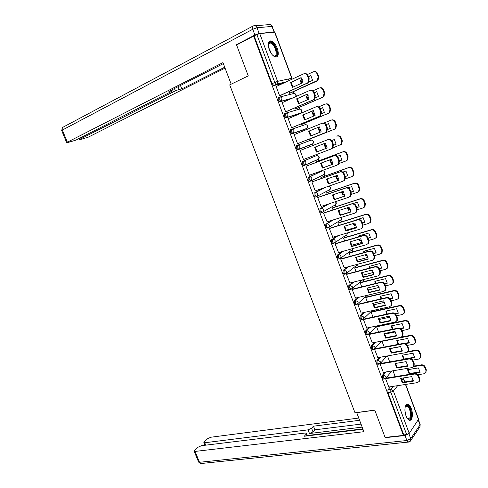 <?xml version="1.0" encoding="UTF-8"?>
<svg xmlns="http://www.w3.org/2000/svg" width="488" height="488" viewBox="0 0 488 488"><rect width="100%" height="100%" fill="white"/><g stroke="black" fill="none" stroke-linecap="round" stroke-linejoin="round"><path stroke-width="0.73" d="M385.087 372.094L382.446 375.193L382.409 377.956L383.287 379.115L383.788 379.036M379.707 357.344L376.919 360.443L376.87 363.182L377.773 364.371L378.285 364.286M374.32 342.509L371.362 345.614L371.301 348.334L372.234 349.554L372.753 349.457M368.934 327.588L365.774 330.712L365.701 333.408L366.665 334.658L367.196 334.548M363.548 312.582L360.156 315.73L360.077 318.408L361.065 319.689L361.602 319.579M358.174 297.479L354.514 300.675L354.422 303.329L355.441 304.64L356.002 304.506M352.824 282.277L348.841 285.535L348.737 288.17L349.786 289.512L350.366 289.372M347.529 266.96L343.137 270.321L343.021 272.932L344.107 274.305L344.711 274.152M342.32 251.527L337.403 255.029L337.275 257.615L338.397 259.024L339.026 258.847M337.257 235.942L331.639 239.651L331.505 242.219L332.657 243.658L333.328 243.463M332.444 220.167L325.85 224.199L325.697 226.737L326.887 228.219L327.625 227.994M328.119 204.106L320.024 208.663L319.86 211.176L321.092 212.695L322.312 212.396M324.849 187.532L314.168 193.041L313.998 195.536L315.26 197.091L316.517 196.768M321.281 171.251L308.282 177.339L308.099 179.81L309.404 181.402L310.685 181.06M318.225 159.247L304.872 165.243L303.152 163.626L303.347 161.186L316.474 155.617L302.365 161.559L302.17 163.999L303.518 165.633L304.823 165.261M297.948 149.767L312.216 144.18L298.924 149.383L299.583 148.925L299.949 146.638C299.376 145.442 298.522 144.997 297.399 145.302L296.417 145.686L296.21 148.102L297.948 149.767L298.924 149.383L297.186 147.718L297.399 145.302L310.746 140.227C311.85 139.928 312.68 140.355 313.229 141.514L312.857 143.74C313.998 142.258 313.723 141.093 312.033 140.245M291.354 129.357L290.439 129.735L290.214 132.126L291.976 133.834L292.952 133.431L291.19 131.723L291.415 129.332C292.538 129.009 293.386 129.448 293.965 130.65L293.562 133.011L292.952 133.431L306.47 128.734L307.068 128.32L307.471 126.032C306.915 124.867 306.092 124.446 304.988 124.757L291.629 129.259M285.291 113.326L284.425 113.698L284.187 116.059L285.663 117.822L286.944 117.401L285.163 115.644L285.401 113.277C286.523 112.935 287.371 113.368 287.944 114.576L287.517 117.01L286.944 117.401L300.687 113.204L301.249 112.819L301.688 110.465C301.126 109.294 300.303 108.879 299.205 109.208L285.791 113.161M279.191 97.21L278.38 97.569L278.136 99.912L279.654 101.718L280.905 101.284L279.106 99.473L279.349 97.136C280.472 96.776 281.32 97.21 281.899 98.417L281.43 100.924L280.905 101.284L291.714 98.43M277.294 48.403C275.549 44.146 273.439 41.633 270.962 40.87C268.089 41.016 267.515 43.902 269.23 49.538C270.986 53.784 273.085 56.285 275.525 57.041C278.422 56.907 279.014 54.028 277.294 48.403M411.28 408.584C410.402 406.309 409.359 404.887 408.157 404.332C405.199 402.832 403.79 410.249 406.034 415.904C406.907 418.167 407.938 419.576 409.127 420.131C412.147 421.65 413.495 414.16 411.28 408.584M380.195 325.661L380.048 325.264M374.76 311.057L374.424 310.148M369.294 296.375L368.769 294.953M363.804 281.619L363.084 279.679M358.29 266.784L357.551 264.801M352.745 251.875L352.031 249.96M347.169 236.894L346.45 234.966M341.563 221.833L340.813 219.814M335.933 206.698L335.219 204.771M330.272 191.479L329.589 189.649M324.581 176.186L323.94 174.454M322.592 170.831L322.458 170.471M318.865 160.814L318.255 159.179M316.895 155.519L316.529 154.531M313.113 145.363L312.54 143.82M311.167 140.123L310.636 138.702M307.153 129.332L306.799 128.387M305.409 124.647L304.847 123.135M299.62 109.092L299.022 107.488M293.806 93.458L293.172 91.756M289.018 80.599L288.426 79.007M405.687 384.428L418.594 419.18L409.237 433.381L406.675 434.588L403.765 434.906L387.923 392.651L387.948 389.863L390.455 386.764M385.105 437.413L403.423 435.406L253.62 36.075L236.57 44.981L248.264 75.872L229.708 84.882L355.002 412.775L374.772 410.109L385.105 437.413M403.765 434.906L403.423 435.406M282.57 83.582L273.866 85.528L276.598 84.259L274.774 82.399L256.877 34.605L259.72 33.581L274.854 32.171L291.976 78.263M256.877 34.605L253.62 36.075M276.44 86.407L276.129 86.48L279.618 95.788L280.356 95.538M288.969 91.653L289.579 93.293L290.287 93.056M282.558 102.492L282.168 102.596L285.639 111.856L286.364 111.581M295.002 107.842L295.435 109.001L296.131 108.739M288.731 118.456L288.17 118.633L291.623 127.844L292.342 127.539M301.005 123.94L301.261 124.629L301.944 124.342M294.886 134.34L321.732 123.385C323.501 122.884 324.819 123.549 325.697 125.392L326.301 125.178L327.424 128.216L326.838 131.723L325.777 132.474L297.564 143.704M294.88 134.322L294.148 134.578L297.576 143.74L298.284 143.417M306.97 139.958L307.727 139.861M310.203 146.504L309.526 146.809M300.828 150.206L300.089 150.438L303.499 159.552L304.213 159.253L303.493 159.527M315.943 161.912L315.248 162.156L315.449 162.699M306.726 165.963L305.994 166.219L309.392 175.284L310.002 175.003M321.653 177.236L320.97 177.504L321.342 178.51M312.595 181.634L311.875 181.914L315.254 190.936L315.644 190.735M327.332 192.486L326.661 192.778L327.204 194.236M318.426 197.225L317.725 197.53L321.08 206.497L321.372 206.339M332.987 207.656L332.322 207.973L333.036 209.877M324.233 212.731L323.538 213.061L327.119 221.845M338.611 222.754L337.958 223.089L338.831 225.438M330.01 228.158L329.327 228.512L332.846 237.259M344.205 237.772L343.564 238.126L344.601 240.919M335.756 243.506L335.085 243.884L338.562 252.589M349.774 252.711L349.14 253.089L350.341 256.316M341.472 258.774L340.807 259.171L344.254 267.845M355.313 267.576L354.691 267.979L356.051 271.633M347.157 273.963L346.504 274.384L349.914 283.01M360.821 282.363L360.211 282.79L361.73 286.871M352.818 289.073L352.177 289.512L355.557 298.101M366.305 297.082L365.701 297.527L367.379 302.029M358.442 304.103L357.814 304.567L361.169 313.113M371.758 311.722L371.167 312.186L373.003 317.108M364.042 319.054L363.42 319.542L366.75 328.046M377.187 326.289L376.602 326.777L378.59 332.108M369.611 333.932L369.001 334.445L372.307 342.905M382.336 340.947L382.012 341.295L384.154 347.035M375.156 348.737L374.552 349.268L377.834 357.686M380.67 363.462L380.079 364.017L383.336 372.387M386.154 378.115L385.575 378.688L388.814 387.021M321.921 212.426L321.519 212.652M305.555 129.107L291.976 133.834M299.821 113.576L285.974 117.815M290.763 98.857L279.935 101.718M254.169 36.02L272.042 83.674L273.866 85.528M387.472 355.941L389.686 361.882M393.005 370.776L395.195 376.651M292.977 87.138L291.232 82.319L301.206 77.738M304.366 73.688C306.031 73.291 307.263 73.962 308.068 75.707L309.209 78.8L308.453 82.655L280.033 95.685M290.574 82.466L292.41 87.395L302.95 82.612L301.108 77.629L291.232 82.319M279.6 95.746L307.812 82.808L308.569 78.94L307.428 75.847C306.543 73.987 305.226 73.346 303.469 73.926L276.153 86.541M308.941 82.021L312.595 80.367L310.801 75.5L308.398 76.604M302.298 79.538L300.419 80.246L301.151 83.43M300.419 80.246L302.243 79.416M289.561 93.251L317.377 80.55L318.133 76.775L317.029 73.755C316.163 71.931 314.87 71.309 313.144 71.882L307.367 74.536M308.44 76.726L310.893 75.609M301.047 80.105L301.724 83.167M314.01 71.651C315.651 71.266 316.858 71.919 317.633 73.621L318.743 76.64L317.981 80.41L316.541 81.13M289.964 93.202L317.145 80.984M299.053 103.45L297.296 98.625L307.287 94.221M310.337 90.292C312.058 89.823 313.339 90.487 314.18 92.287L315.309 95.361L314.614 99.101L313.692 99.741L285.919 111.776M296.649 98.796L298.473 103.7L309.05 99.094L307.214 94.135L297.296 98.625M285.62 111.813L313.07 99.918L313.991 99.271L314.687 95.532L313.552 92.452C312.668 90.597 311.35 89.944 309.593 90.506L282.192 102.657M305.098 119.676L303.322 114.845L313.333 110.611M316.248 106.817L316.297 106.805C318.06 106.274 319.378 106.933 320.256 108.775L321.385 111.831L320.744 115.455L319.75 116.15L291.623 127.838M302.694 115.046L304.506 119.92L315.114 115.485L313.29 110.556L303.322 114.845M291.604 127.795L319.134 116.351L320.128 115.656L320.769 112.026L319.64 108.97C318.762 107.122 317.444 106.457 315.681 106.988L288.195 118.688M259.165 33.489L274.043 31.976L271.981 26.419L257.017 27.749L259.165 33.489L254.901 35.032L236.454 44.67L248.227 75.774L231.562 83.979M231.141 84.064L222.955 62.623L67.356 142.197L66.685 142.655L67.509 142.63L75.768 140.178L171.239 91.616L172.258 90.933L171.648 90.859L171.361 90.127M223.333 63.611L168.897 91.384L171.648 90.859M79.684 138.189L80.075 139.147L79.392 139.605L80.16 139.58L88.163 137.207L225.053 68.119M178.096 86.693L179.163 89.42L181.81 88.914L224.712 67.216M179.163 89.42L175.32 90.835L174.429 88.566M80.075 139.147L175.32 90.835M236.454 44.67L237.388 44.554M274.457 32.074L274.043 31.976M180.469 85.485L181.81 88.914M356.697 412.549L363.877 431.697L195.041 451.43L199.525 462.288L406.9 440.524L405.028 435.522L385.209 437.687L374.802 410.207L356.606 412.659M362.139 427.134L309.483 433.515L308.05 429.861L204.734 442.75L205.722 445.166M308.05 429.861L311.57 428.244L312.997 431.898L309.483 433.515M359.528 420.308L313.449 426.183L311.57 428.244M358.674 418.063L210.901 437.224L207.687 438.669L204.234 441.756L203.85 442.61L204.734 442.75M306.952 435.918L306.238 434.1L306.452 433.246L305.152 433.027L201.452 445.69L198.171 447.173L194.584 450.375L194.169 451.278L195.041 451.43M306.238 434.1L304.292 436.235L362.944 429.245M385.435 437.376L385.209 437.687M405.028 435.522L408.804 433.795M362.804 428.873L307.336 435.503M360.98 424.102L314.864 429.818L312.997 431.898M314.864 429.818L313.449 426.183M268.229 44.957L268.363 44.072L269.986 42.291C274.36 41.425 279.758 55.949 275.214 56.321L273.054 55.602M273.347 55.797L274.585 56.016C278.489 55.742 274.451 43.505 270.303 43.054L269.742 43.035L268.266 44.597M276.342 57.059C280.002 55.059 274.909 41.755 270.285 41.279L269.224 41.334M405.229 406.809L405.687 406.016C408.554 402.027 413.19 414.763 410.243 418.503C409.389 419.613 408.371 419.54 407.193 418.277M407.273 418.362L407.834 418.704L409.609 418.1C411.61 415.63 409.761 406.907 407.065 406.059L405.272 406.705M409.536 420.26L410.585 419.418C413.055 416.331 410.762 405.534 407.425 404.485L406.797 404.339M315.364 97.844L318.524 96.472L316.743 91.628L314.327 92.689M308.148 95.514L306.33 96.209L307.3 99.857M306.33 96.209L308.099 95.428M295.417 108.958L322.47 97.271L323.385 96.636L324.081 92.976L322.977 89.975C322.117 88.157 320.823 87.529 319.091 88.072L313.064 90.737M314.363 92.781L316.81 91.707M306.94 96.044L307.873 99.607M319.817 87.871C321.507 87.413 322.757 88.06 323.575 89.816L324.679 92.818L323.977 96.472L322.47 97.271M295.691 108.928L323.068 97.106M321.574 113.673L324.422 112.49L322.647 107.671L320.226 108.696M313.924 111.423L312.204 112.081L313.461 116.181M312.204 112.081L313.894 111.368M301.242 124.58L328.375 113.326L329.351 112.643L329.998 109.092L328.9 106.103C328.04 104.298 326.746 103.657 325.008 104.176L318.621 106.89M319.64 108.97L322.69 107.72M312.808 111.892L314.028 115.937M325.569 104.011L325.6 103.999C327.338 103.48 328.631 104.121 329.485 105.927L330.583 108.909L329.937 112.453L328.375 113.326M301.255 124.623L328.961 113.137M311.112 135.81L309.319 130.979L319.347 126.91M322.001 123.293L322.342 123.171C324.105 122.671 325.429 123.336 326.301 125.178M308.703 131.199L310.502 136.048L321.141 131.791L319.329 126.886L309.319 130.979M297.558 143.692L325.173 132.699L326.234 131.949L326.82 128.435L325.697 125.392M316.468 152.097L314.675 147.272L325.337 143.13L327.143 148.01L316.468 152.097L317.078 151.841L315.285 147.034M317.078 151.841L327.143 147.986M300.102 150.487L328.351 139.452C330.12 138.976 331.444 139.659 332.316 141.489L333.426 144.509L332.889 147.907L331.358 148.877M303.481 159.503L331.175 148.956L332.298 148.157L332.834 144.753L331.718 141.727C330.846 139.891 329.528 139.214 327.753 139.69L328.351 139.452M300.108 150.493L327.753 139.69M322.403 168.055L320.622 163.254L331.309 159.289L333.103 164.139L322.403 168.055L323.001 167.78L321.22 163.035M323.001 167.78L333.103 164.078M306 166.231L334.329 155.648C336.104 155.196 337.421 155.886 338.294 157.709L339.398 160.717L338.91 164.005L337.726 164.846M309.374 175.229L337.141 165.121L338.33 164.279L338.818 160.985L337.708 157.972C336.842 156.148 335.518 155.458 333.743 155.91L334.329 155.648M306.013 166.268L333.743 155.91M327.649 129.479L330.285 128.423L328.522 123.629L326.051 124.635M319.628 127.264L318.048 127.874L319.628 132.4M318.048 127.874L319.61 127.24M307.031 140.123L334.243 129.302L335.293 128.564L335.878 125.123L334.786 122.153C333.932 120.353 332.639 119.7 330.901 120.201L323.94 123.031M326.063 124.653L328.54 123.653M318.64 127.661L320.207 132.169M331.163 120.103L331.48 119.993C333.219 119.499 334.512 120.152 335.366 121.945L336.452 124.916L335.866 128.35L334.243 129.302M307.037 140.135L334.817 129.082M325.606 148.297L327.131 147.718L325.606 148.297L323.867 143.704M333.615 145.229L336.116 144.271L334.365 139.501L331.773 140.513M332.865 147.937L341.191 144.399L341.734 141.069L340.648 138.116C339.794 136.323 338.501 135.664 336.757 136.134L337.324 135.908C339.069 135.438 340.362 136.097 341.21 137.884L342.295 140.837L341.759 144.161L340.258 145.107M324.447 143.478L326.185 148.059M333.609 145.21L336.116 144.253M329.681 159.893L331.382 163.901L333.054 163.291M339.471 160.93L341.923 160.034L340.179 155.294L337.385 156.331M339.306 163.389L345.888 160.985L347.06 160.155L347.554 156.935L346.474 153.988C345.626 152.207 344.327 151.536 342.576 151.982L315.26 162.205M330.26 159.68L331.956 163.639L333.048 163.236M339.459 160.881L341.923 159.979M315.248 162.169L343.137 151.731C344.888 151.286 346.181 151.957 347.029 153.738L348.109 156.672L347.615 159.893L346.443 160.723M331.956 163.639L331.382 163.901M328.308 183.927L326.533 179.157L337.257 175.357L339.038 180.176L328.308 183.927L328.894 183.628L327.125 178.944M328.894 183.628L339.038 180.084M312.082 181.817L340.276 171.752C342.051 171.331 343.375 172.026 344.241 173.844L345.339 176.833L344.9 180.017L343.729 180.877M315.23 190.875L343.082 181.201L344.327 180.316L344.772 177.126L343.668 174.131C342.802 172.313 341.478 171.617 339.697 172.038L340.276 171.752M311.893 181.963L339.697 172.038M335.506 175.973L337.129 179.425L338.904 178.797M345.248 176.577L347.694 175.717L345.962 171.001L342.863 172.099M345.461 178.87L351.665 176.705L352.897 175.833L353.342 172.709L352.269 169.781C351.427 168.006 350.128 167.329 348.371 167.75L320.982 177.553M336.086 175.771L337.69 179.139L338.892 178.718M345.217 176.497L347.694 175.625M321.153 177.419L348.926 167.476C350.677 167.055 351.97 167.732 352.812 169.507L353.885 172.429L353.44 175.546L352.293 176.388M337.69 179.139L337.129 179.425M334.182 199.72L332.413 194.968L343.168 191.333L344.937 196.133L334.182 199.72L334.756 199.397L332.993 194.773M334.756 199.397L344.937 195.999M318.066 197.347L346.187 187.776C347.968 187.374 349.292 188.081 350.152 189.887L351.25 192.864L350.848 195.95L349.756 196.792M321.061 206.442L348.987 197.195L350.293 196.267L350.689 193.181L349.591 190.204C348.731 188.392 347.407 187.685 345.62 188.081L346.187 187.776M317.737 197.573L345.62 188.081M341.344 191.955L342.844 194.864L344.693 194.242M350.982 192.138L353.434 191.314L351.708 186.623L348.157 187.831M351.458 194.322L357.411 192.339L358.698 191.43L359.101 188.405L358.033 185.495C357.192 183.72 355.892 183.037 354.135 183.433L326.673 192.821M341.923 191.754L343.393 194.553L344.662 194.132M350.939 192.028L353.434 191.192M326.978 192.607L354.678 183.134C356.429 182.744 357.728 183.427 358.57 185.196L359.638 188.1L359.229 191.119L358.161 191.949M343.393 194.553L342.844 194.864M340.02 215.421L338.263 210.7L349.042 207.229L350.811 212.006L340.02 215.421L340.587 215.08L338.837 210.517M340.587 215.08L350.811 211.835M323.953 212.823L352.068 203.709C353.855 203.337 355.179 204.051 356.039 205.851L357.125 208.809L356.765 211.792L355.752 212.628M326.856 221.924L354.861 213.103L356.216 212.14L356.575 209.151L355.484 206.186C354.63 204.381 353.3 203.667 351.512 204.039L352.068 203.709M323.556 213.103L351.512 204.039M347.181 207.833L348.53 210.224L350.408 209.62M356.685 207.62L359.15 206.833L357.43 202.166L353.08 203.575M340.569 215.055L350.805 211.804M357.332 209.736L363.127 207.894L364.463 206.942L364.829 204.014L363.767 201.117C362.932 199.354 361.632 198.659 359.87 199.031L332.334 208.01M347.767 207.644L349.066 209.895L350.36 209.48M356.636 207.479L359.15 206.674M332.706 207.748L360.4 198.714C362.157 198.341 363.456 199.037 364.292 200.8L365.353 203.691L364.987 206.613L363.999 207.43M349.066 209.895L348.53 210.224M345.833 231.044L344.083 226.347L354.892 223.04L356.649 227.786L345.833 231.044L346.389 230.678L344.644 226.176M346.389 230.678L356.649 227.585M329.772 228.231L357.918 219.557C359.711 219.21 361.035 219.929 361.889 221.723L362.974 224.669L362.645 227.56L361.712 228.372M332.627 237.327L360.705 228.927L362.108 227.926L362.431 225.029L361.346 222.083C360.492 220.289 359.168 219.563 357.375 219.911L357.918 219.557M329.339 228.549L357.375 219.911M353.025 223.614L354.184 225.505L356.063 224.931M362.364 223.016L364.835 222.272L363.121 217.624L352.488 221.229M346.047 230.244L356.612 227.054M363.096 225.096L368.812 223.37L370.203 222.382L370.532 219.545L369.471 216.666C368.635 214.909 367.336 214.201 365.573 214.549L337.97 223.126M353.019 220.747L353.031 221.064M353.629 223.431L354.715 225.151L355.99 224.767M362.303 222.845L364.829 222.077M338.379 222.827L366.091 214.214C367.854 213.866 369.154 214.567 369.989 216.318L371.045 219.197L370.715 222.028L369.8 222.827M354.715 225.151L354.184 225.505M351.61 246.586L349.872 241.914L360.711 238.766L362.456 243.488L351.61 246.586L352.159 246.196L350.427 241.755M352.159 246.196L362.456 243.256M335.549 243.567L363.737 235.32C365.53 234.996 366.854 235.728 367.708 237.516L368.788 240.444L368.495 243.244L367.629 244.03M338.367 252.65L366.512 244.671L367.97 243.634L368.257 240.828L367.177 237.9C366.323 236.113 365 235.375 363.2 235.698L363.737 235.32M335.097 243.915L363.2 235.698M358.875 239.303L359.808 240.706L361.651 240.175M368.013 238.339L370.483 237.625L368.788 233.008L358.119 236.137L358.161 236.948M351.531 245.336L362.352 242.237M368.769 240.395L374.473 238.76L375.906 237.741L376.199 234.99L375.15 232.129C374.314 230.379 373.015 229.665 371.246 229.988L343.576 238.162M358.643 235.978L358.71 236.79M359.497 239.12L360.333 240.334L361.547 239.98M367.94 238.138L370.483 237.4M344.003 237.827L371.758 229.628C373.521 229.305 374.821 230.013 375.656 231.763L376.705 234.624L376.407 237.369L375.559 238.138M360.333 240.334L359.808 240.706M357.362 262.044L355.63 257.396L366.494 254.413L368.233 259.11L357.362 262.044L357.893 261.635L356.173 257.249M357.893 261.635L368.226 258.841M341.289 258.823L369.526 250.997C371.325 250.704 372.649 251.442 373.497 253.223L374.57 256.133L374.308 258.847L373.509 259.61M344.077 267.888L372.295 260.324L373.79 259.262L374.052 256.542L372.978 253.626C372.13 251.845 370.801 251.106 369.001 251.399L369.526 250.997M340.819 259.201L369.001 251.399M364.737 254.895L365.408 255.834L367.171 255.352M373.631 253.583L376.108 252.9L374.418 248.307L363.725 251.283L363.841 252.577M357.021 260.348L368.019 257.353M374.381 255.627L380.097 254.071L381.573 253.022L381.842 250.362L380.793 247.507C379.963 245.769 378.664 245.049 376.895 245.348L349.152 253.119M364.243 251.137L364.402 252.418M365.384 254.718L365.921 255.438L367.031 255.132M373.546 253.345L376.108 252.644M349.591 252.76L377.395 244.964C379.164 244.665 380.463 245.385 381.287 247.123L382.336 249.966L382.067 252.631L381.287 253.376M365.921 255.438L365.408 255.834M363.078 277.422L361.358 272.798L372.246 269.974L373.979 274.646L363.078 277.422L363.603 276.989L361.889 272.658M363.603 276.989L373.973 274.341M346.992 274.006L375.284 266.594C377.084 266.32 378.407 267.07 379.255 268.845L380.323 271.737L380.091 274.366L379.353 275.11M349.756 283.052L378.048 275.897L379.585 274.805L379.816 272.17L378.749 269.272C377.901 267.497 376.571 266.747 374.766 267.021L375.284 266.594M346.517 274.409L374.766 267.021M370.605 270.401L370.978 270.877L372.625 270.45M379.219 268.742L381.701 268.101L380.018 263.526L369.306 266.35L369.526 268.101M362.517 275.262L373.625 272.408M379.969 270.779L385.697 269.303L387.216 268.229L387.448 265.649L386.411 262.812C385.581 261.08 384.282 260.348 382.507 260.623L354.697 268.004M369.812 266.216L370.099 267.955M371.289 270.224L372.442 270.212M379.103 268.485L381.701 267.814M355.148 267.619L383.001 260.22C384.77 259.939 386.069 260.671 386.892 262.404L387.936 265.234L387.698 267.814L386.978 268.534M371.478 270.462L370.978 270.877M368.769 292.721L367.055 288.121L377.974 285.45L379.695 290.098L368.769 292.721L369.282 292.263L367.58 287.993M369.282 292.263L379.688 289.762M352.659 289.109L381.006 282.113C382.818 281.863 384.141 282.619 384.983 284.382L386.045 287.261L385.843 289.811L385.16 290.525M355.404 298.137L383.763 291.385L385.343 290.269L385.544 287.719L384.483 284.833C383.641 283.064 382.311 282.308 380.506 282.558L381.006 282.113M352.183 289.543L380.506 282.558M376.492 285.815L378.005 285.486M384.727 283.839L387.271 283.217L385.593 278.672L374.851 281.344L375.211 283.54M368.013 290.098L379.164 287.395M385.526 285.852L391.266 284.461L392.822 283.357L393.029 280.856L391.998 278.032C391.175 276.306 389.869 275.567 388.094 275.824L360.217 282.814M375.351 281.222L375.809 283.394M384.55 283.565L387.271 282.9M360.669 282.406L388.576 275.397C390.351 275.14 391.65 275.879 392.474 277.605L393.505 280.423L393.298 282.918L392.633 283.619M374.43 307.934L372.728 303.359L383.666 300.846L385.38 305.47L374.43 307.934L374.93 307.458L373.241 303.243M374.93 307.458L385.374 305.104M358.296 304.134L386.703 297.54C388.515 297.314 389.839 298.083 390.681 299.839L391.736 302.706L391.559 305.171L390.931 305.86M361.022 313.144L389.454 306.793L391.071 305.653L391.248 303.182L390.193 300.315C389.351 298.552 388.021 297.784 386.209 298.009L386.703 297.54M357.82 304.591L386.209 298.009M390.138 298.876L392.803 298.26L391.138 293.733L380.372 296.259L380.896 298.888M373.515 304.854L384.635 302.316M391.053 300.846L396.805 299.534L398.403 298.412L398.586 295.984L397.555 293.178C396.732 291.458 395.433 290.714 393.651 290.946L365.713 297.552M380.86 296.149L381.518 298.748M389.888 298.583L392.803 297.912M366.165 297.113L394.121 290.494C395.902 290.262 397.201 291.007 398.019 292.727L399.05 295.527L398.867 297.954L398.257 298.625M380.054 323.074L378.365 318.524L389.332 316.163L391.034 320.762L380.054 323.074L380.555 322.574L378.865 318.414M380.555 322.574L391.028 320.36M363.908 319.085L392.37 312.893C394.188 312.692 395.512 313.467 396.347 315.217L397.397 318.066L397.244 320.457L396.665 321.122M366.616 328.076L395.109 322.117L396.768 320.964L396.921 318.566L395.866 315.712C395.03 313.955 393.706 313.18 391.888 313.381L392.37 312.893M363.432 319.567L391.888 313.381M395.439 313.845L398.312 313.223L396.659 308.721L385.868 311.1L386.587 314.15M379.017 319.524L390.046 317.163M396.549 315.766L402.319 314.534L403.948 313.387L404.107 311.039L403.082 308.245C402.264 306.531 400.965 305.775 399.178 305.988L371.173 312.21M386.344 310.996L387.24 314.01M395.085 313.546L398.312 312.845M371.624 311.753L399.641 305.519C401.423 305.305 402.722 306.061 403.539 307.769L404.564 310.557L404.406 312.906L403.838 313.552M385.66 338.135L383.971 333.603L394.969 331.395L396.659 335.97L385.66 338.135L386.142 337.617L384.465 333.505M386.142 337.617L396.652 335.543M369.483 333.963L398.007 328.162C399.825 327.985 401.154 328.766 401.984 330.51L403.027 333.341L402.899 335.665L402.362 336.305M372.179 342.93L400.74 337.367L402.429 336.189L402.563 333.865L401.514 331.029C400.678 329.278 399.355 328.497 397.531 328.674L398.007 328.162M369.007 334.463L397.531 328.674M400.605 328.753L403.796 328.113L402.149 323.635L391.333 325.868L392.279 329.327M384.526 334.115L395.384 331.944M402.02 330.614L407.803 329.455L409.462 328.29L409.603 326.008L408.584 323.233C407.767 321.525 406.467 320.762 404.68 320.951L376.614 326.795M391.803 325.77L392.974 329.186M400.087 328.454L403.796 327.704M377.059 326.32L405.131 320.457C406.919 320.274 408.218 321.031 409.029 322.739L410.048 325.514L409.914 327.79L409.389 328.412M391.23 353.117L389.552 348.609L400.575 346.553L402.252 351.104L391.23 353.117L391.705 352.574L390.04 348.517M391.705 352.574L402.252 350.646M375.028 348.761L403.613 343.351C405.436 343.198 406.76 343.985 407.59 345.724L408.633 348.542L408.517 350.793L408.023 351.409M377.712 357.704L406.339 352.531L408.06 351.342L408.175 349.085L407.132 346.26C406.303 344.522 404.973 343.729 403.149 343.887L403.613 343.351M374.558 349.286L403.149 343.887M405.583 343.613L409.249 342.924L407.608 338.471L396.768 340.557L397.982 344.418M390.046 348.633L400.654 346.651M407.443 345.382L413.257 344.296L414.952 343.119L415.068 340.905L414.056 338.141C413.245 336.445 411.939 335.677 410.152 335.835L382.019 341.313M397.232 340.465L398.714 344.278M404.704 343.345L409.243 342.485M401.484 337.104L410.591 335.329C412.384 335.165 413.684 335.933 414.495 337.629L415.508 340.386L415.392 342.6L414.91 343.198M396.775 368.019L395.103 363.536L406.15 361.626L407.822 366.152L396.775 368.019L397.238 367.458L395.579 363.456M397.238 367.458L407.815 365.671M380.548 363.481L409.194 358.46C411.018 358.332 412.342 359.125 413.171 360.858L414.202 363.664L414.111 365.847L413.647 366.439M383.22 372.405L411.915 367.616L413.659 366.415L413.757 364.225L412.72 361.419C411.89 359.686 410.567 358.887 408.737 359.022L409.194 358.46M380.085 364.03L408.737 359.022M410.152 358.448L414.672 357.655L413.043 353.227L402.179 355.173L403.692 359.424M412.775 360.089L418.686 359.064L420.412 357.875L420.51 355.728L419.497 352.976C418.692 351.287 417.386 350.506 415.593 350.652L407.309 352.147M402.63 355.093L404.247 359.022L414.672 357.198M407.901 351.592L416.026 350.122C417.82 349.975 419.125 350.75 419.93 352.446L420.937 355.191L420.839 357.332L420.394 357.911M404.247 359.022L403.954 359.381M402.289 382.848L400.63 378.389L411.695 376.626L413.36 381.128L402.289 382.848L402.746 382.263L401.093 378.316M402.746 382.263L413.354 380.616M386.038 378.133L414.739 373.497C416.569 373.381 417.899 374.192 418.722 375.912L419.747 378.7L419.674 380.823L419.259 381.378M388.698 387.033L417.454 382.623L419.235 381.415L419.308 379.286L418.277 376.492C417.454 374.772 416.124 373.96 414.294 374.07L414.739 373.497M385.575 378.7L414.294 374.07M409.176 374.082L420.07 372.32L418.448 367.909L407.559 369.715L409.176 374.082L409.615 373.527L420.064 371.832M417.996 374.735L424.084 373.759L425.835 372.558L425.92 370.471L424.914 367.738C424.109 366.049 422.809 365.268 421.01 365.384L413.525 366.64M408.005 369.642L409.615 373.527M413.909 366.098L421.437 364.835C423.23 364.713 424.53 365.494 425.335 367.183L426.341 369.916L425.847 372.545L426.256 371.996M384.782 378.889L384.306 378.956L383.428 377.791L383.464 375.022L386.1 371.929M382.446 375.193L383.464 375.022L386.032 376.608L385.965 378.066L385.422 378.609M379.28 364.127L378.792 364.194L377.889 363.005L377.932 360.26L380.719 357.161M376.919 360.443L377.932 360.26L380.5 361.828L380.42 363.334L379.792 363.914M373.747 349.286L373.247 349.365L372.32 348.145L372.375 345.419L375.327 342.314M371.362 345.614L372.375 345.419L374.936 346.974L374.845 348.524L374.131 349.134M368.184 334.365L367.678 334.451L366.72 333.206L366.787 330.504L369.935 327.381M365.774 330.712L366.787 330.504L369.349 332.041L369.245 333.633L368.428 334.28M362.596 319.372L362.078 319.469L361.09 318.188L361.169 315.51L364.548 312.357M360.156 315.73L361.169 315.51L363.731 317.029L363.609 318.67L362.694 319.341M367.305 295.301L356.972 304.311L356.447 304.402L355.429 303.091L355.52 300.437L359.174 297.241M354.514 300.675L355.52 300.437L358.082 301.944L357.948 303.634L355.441 304.64M351.336 289.152L350.793 289.262L349.743 287.92L349.847 285.285L353.824 282.021M348.841 285.535L349.847 285.285L352.403 286.779L352.251 288.518L351.305 289.177M345.669 273.921L345.108 274.043L344.028 272.67L344.138 270.053L348.524 266.698M343.137 270.321L344.138 270.053L346.7 271.529L346.529 273.329L345.602 273.969M339.983 258.603L339.398 258.744L338.275 257.335L338.404 254.748L343.308 251.247M337.403 255.029L338.404 254.748C339.55 254.553 340.404 255.041 340.96 256.206L340.77 258.054L339.874 258.683M346.041 235.24L333.652 243.366L332.499 241.92L332.639 239.358L338.239 235.649M331.639 239.651L332.639 239.358C333.78 239.15 334.634 239.632 335.195 240.797L334.981 242.707L332.657 243.658M340.331 220.301L327.881 227.908L326.692 226.426L326.844 223.888L333.426 219.856M325.85 224.199L326.844 223.888C327.985 223.663 328.833 224.138 329.394 225.31L329.162 227.28L326.887 228.219M334.53 205.314L322.08 212.371L320.854 210.853L321.012 208.333L329.095 203.783M320.024 208.663L321.012 208.333C322.153 208.095 323.007 208.565 323.568 209.742L323.312 211.774L321.092 212.695M329.528 189.795L316.248 196.749L314.986 195.194L315.156 192.705L325.825 187.197M314.168 193.041L315.156 192.705C316.291 192.449 317.145 192.912 317.712 194.09L317.432 196.182L315.26 197.091M323.892 174.558L310.783 181.024L309.081 179.456L309.27 176.985L322.275 170.891M308.282 177.339L309.27 176.985C310.405 176.711 311.252 177.168 311.82 178.358L311.515 180.511L309.404 181.402M302.365 161.559L303.347 161.186C304.481 160.9 305.329 161.351 305.903 162.541L305.561 164.761L303.518 165.633M387.948 389.863L390.827 389.43L393.316 386.325M404.564 381.982L403.289 378.554L401.679 380.585M397.653 385.66L393.401 391.034L409.237 433.381M418.57 419.686L405.485 384.459M285.267 82.332L277.08 83.93L286.175 81.911M259.72 33.581L277.587 81.35L291.757 78.287L274.585 32.062M321.202 171.276L322.171 170.928C323.276 170.66 324.105 171.099 324.654 172.246L324.343 174.338C325.417 172.782 325.057 171.636 323.269 170.904M317.938 159.552L305.031 165.176M305.512 129.125L306.531 128.71M299.736 113.612L300.809 113.149M279.917 96.996L293.386 93.58C294.484 93.232 295.313 93.647 295.868 94.818L295.832 96.606M312.521 143.868L297.595 149.779M317.67 155.611C319.408 156.404 319.725 157.563 318.615 159.076L318.957 156.922C318.408 155.77 317.578 155.33 316.474 155.617L316.517 155.599M328.906 186.129C330.693 186.831 331.071 187.959 330.04 189.527L330.327 187.496L328.888 186.135M335.47 201.672C336.458 202.599 336.531 203.588 335.701 204.637L335.964 202.666L335.311 201.727M341.582 217.288L341.338 219.673L341.374 217.349M347.413 232.904L346.944 234.63L347.218 232.959M351.702 250.112L352.519 249.514L352.848 248.544M357.326 264.905L358.198 264.106M369.257 292.233L368.458 291.061M374.772 307.263L373.796 305.628M380.195 322.11L379.207 320.189M385.55 336.805L385.459 335.787L384.648 334.725M390.876 351.36L390.821 350.213L390.119 349.231M396.177 365.786L395.603 363.719M272.042 83.674L277.587 81.35L277.08 83.93L273.609 85.522M387.923 392.651L390.809 392.224L390.827 389.43L393.401 391.034L390.809 392.224L406.675 434.588M402.996 378.011L403.289 378.554L403.265 377.968M292.141 79.16L291.757 78.287L291.909 79.263M306.964 83.393L307.605 83.247M308.569 78.94L309.209 78.8M307.428 75.847L308.068 75.707M317.633 73.621L317.029 73.755M318.743 76.64L318.133 76.775M313.07 99.918L313.692 99.741M314.687 95.532L315.309 95.361M313.552 92.452L314.18 92.287M319.134 116.351L319.75 116.15M320.769 112.026L321.385 111.831M254.901 35.032L252.747 29.28L62.348 130.07C61.83 128.503 62.11 127.514 63.196 127.118L252.674 26.23M255.126 25.785L268.26 24.681C269.882 24.046 271.127 24.626 271.981 26.419L274.39 31.995M61.72 130.625L62.348 130.07L67.356 142.197M252.747 29.28L257.017 27.749C256.133 25.895 254.858 25.297 253.205 25.949C252.272 26.224 252.119 27.334 252.747 29.28M408.883 433.74L410.743 438.712L420.015 424.877L418.259 420.144M194.169 451.278L198.646 462.118L200.745 463.557L198.579 461.953M408.7 442.055L408.06 442.11L410.707 440.652L410.743 438.712L406.9 440.524L408.06 442.11L201.556 463.472M418.466 419.839L420.046 424.102L419.973 426.768L420.174 424.414M419.71 427.165L410.292 441.207M268.546 47.245L271.572 53.912M270.7 52.594L268.973 48.794M404.93 410.487L405.668 414.818M323.575 89.816L322.977 89.975M324.679 92.818L324.081 92.976M329.485 105.927L328.9 106.103M330.583 108.909L329.998 109.092M325.173 132.699L325.777 132.474M326.82 128.435L327.424 128.216M332.834 144.753L333.426 144.509M331.718 141.727L332.316 141.489M338.818 160.985L339.398 160.717M337.708 157.972L338.294 157.709M335.366 121.945L334.786 122.153M336.452 124.916L335.878 125.123M337.324 135.908L336.757 136.134M341.21 137.884L340.648 138.116M342.295 140.837L341.734 141.069M343.137 151.731L342.576 151.982M347.029 153.738L346.474 153.988M348.109 156.672L347.554 156.935M344.772 177.126L345.339 176.833M343.668 174.131L344.241 173.844M348.926 167.476L348.371 167.75M352.812 169.507L352.269 169.781M353.885 172.429L353.342 172.709M350.689 193.181L351.25 192.864M349.591 190.204L350.152 189.887M354.678 183.134L354.135 183.433M358.57 185.196L358.033 185.495M359.638 188.1L359.101 188.405M356.575 209.151L357.125 208.809M355.484 206.186L356.039 205.851M360.4 198.714L359.87 199.031M364.292 200.8L363.767 201.117M365.353 203.691L364.829 204.014M362.431 225.029L362.974 224.669M361.346 222.083L361.889 221.723M366.091 214.214L365.573 214.549M369.989 216.318L369.471 216.666M371.045 219.197L370.532 219.545M368.257 240.828L368.788 240.444M367.177 237.9L367.708 237.516M371.758 229.628L371.246 229.988M375.656 231.763L375.15 232.129M376.705 234.624L376.199 234.99M374.052 256.542L374.57 256.133M372.978 253.626L373.497 253.223M377.395 244.964L376.895 245.348M381.287 247.123L380.793 247.507M382.336 249.966L381.842 250.362M379.816 272.17L380.323 271.737M378.749 269.272L379.255 268.845M383.001 260.22L382.507 260.623M386.892 262.404L386.411 262.812M387.936 265.234L387.448 265.649M385.544 287.719L386.045 287.261M384.483 284.833L384.983 284.382M388.576 275.397L388.094 275.824M392.474 277.605L391.998 278.032M393.505 280.423L393.029 280.856M391.248 303.182L391.736 302.706M390.193 300.315L390.681 299.839M394.121 290.494L393.651 290.946M398.019 292.727L397.555 293.178M399.05 295.527L398.586 295.984M396.921 318.566L397.397 318.066M395.866 315.712L396.347 315.217M399.641 305.519L399.178 305.988M403.539 307.769L403.082 308.245M404.564 310.557L404.107 311.039M402.563 333.865L403.027 333.341M401.514 331.029L401.984 330.51M405.131 320.457L404.68 320.951M409.029 322.739L408.584 323.233M410.048 325.514L409.603 326.008M408.175 349.085L408.633 348.542M407.132 346.26L407.59 345.724M410.591 335.329L410.152 335.835M414.495 337.629L414.056 338.141M415.508 340.386L415.068 340.905M413.757 364.225L414.202 363.664M412.72 361.419L413.171 360.858M416.026 350.122L415.593 350.652M419.93 352.446L419.497 352.976M420.937 355.191L420.51 355.728M419.308 379.286L419.747 378.7M418.277 376.492L418.722 375.912M421.437 364.835L421.01 365.384M425.335 367.183L424.914 367.738M426.341 369.916L425.92 370.471M270.193 41.26L270.962 40.87M279.654 101.718L292.922 97.899M296.021 96.526C296.503 95.252 296.131 94.3 294.911 93.659M285.663 117.822L301.249 112.819C302.462 111.41 302.261 110.227 300.651 109.269M291.647 133.846L307.068 128.32C308.245 126.874 308.007 125.703 306.36 124.794M338.397 259.024L340.77 258.054L352.519 249.514L352.989 248.502M344.107 274.305L346.529 273.329L358.241 264.093M349.786 289.512L352.251 288.518L362.743 279.764M361.065 319.689L363.609 318.67L372.039 310.685M366.665 334.658L369.245 333.633L376.901 325.923M372.234 349.554L374.845 348.524L381.854 341.045M377.773 364.371L380.42 363.334L386.868 356.051M383.287 379.115L385.965 378.066L391.925 370.953M363.786 276.94L362.98 276.129M369.453 292.221L368.294 290.744M374.9 307.422L373.68 305.342M380.268 322.208L379.115 319.902M385.593 336.866L384.581 334.414M390.894 351.397L390.071 348.896M396.189 365.811L395.689 363.438M404.765 381.951L403.405 378.298M307.812 82.808L308.453 82.655M317.981 80.41L317.377 80.55M313.991 99.271L314.614 99.101M320.128 115.656L320.744 115.455M66.685 142.655L61.689 130.552L62.482 127.539M272.322 26.444L270.901 24.925M171.843 89.883L172.215 90.835M79.392 139.605L78.964 138.555M306.549 433.49L307.477 435.857M203.85 442.61L204.936 445.263M268.51 43.963L270.303 43.054M268.278 44.506L268.363 44.072M405.394 406.547L405.687 406.016M405.51 406.266L407.065 406.059M323.977 96.472L323.385 96.636M329.937 112.453L329.351 112.643M326.234 131.949L326.838 131.723M332.298 148.157L332.889 147.907M338.33 164.279L338.91 164.005M335.866 128.35L335.293 128.564M341.759 144.161L341.191 144.399M347.615 159.893L347.06 160.155M344.327 180.316L344.9 180.017M353.44 175.546L352.897 175.833M350.293 196.267L350.848 195.95M359.229 191.119L358.698 191.43M356.216 212.14L356.765 211.792M364.987 206.613L364.463 206.942M362.108 227.926L362.645 227.56M370.715 222.028L370.203 222.382M367.97 243.634L368.495 243.244M376.407 237.369L375.906 237.741M373.79 259.262L374.308 258.847M382.067 252.631L381.573 253.022M379.585 274.805L380.091 274.366M387.698 267.814L387.216 268.229M385.343 290.269L385.843 289.811M393.298 282.918L392.822 283.357M391.071 305.653L391.559 305.171M398.867 297.954L398.403 298.412M396.768 320.964L397.244 320.457M404.406 312.906L403.948 313.387M402.429 336.189L402.899 335.665M409.914 327.79L409.462 328.29M408.06 351.342L408.517 350.793M415.392 342.6L414.952 343.119M413.659 366.415L414.111 365.847M420.839 357.332L420.412 357.875M419.235 381.415L419.674 380.823"/></g></svg>
